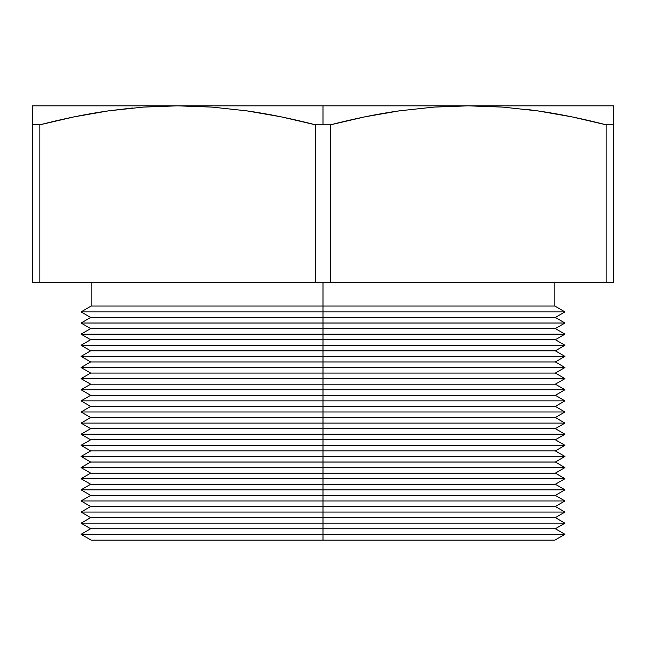 <?xml version="1.0" encoding="UTF-8"?>
<svg xmlns="http://www.w3.org/2000/svg" width="646" height="646" viewBox="0 0 646 646"><rect width="100%" height="100%" fill="white"/><g stroke="black" fill="none" stroke-linecap="round" stroke-linejoin="round"><path stroke-width="0.97" d="M433.878 107.107L468.35 105.839L323 105.839L323 124.815L330.55 124.815L364.764 116.861L399.276 110.846L433.878 107.107L399.276 110.846C377.458 113.954 354.549 118.614 330.55 124.815L315.45 124.815L315.45 282.464L330.55 282.464L330.55 124.815L330.55 282.464L613.7 282.464L613.7 124.815L606.15 124.815L606.15 282.464L606.15 124.815C582.175 118.622 559.283 113.962 537.472 110.854L502.968 107.115L468.35 105.839L613.7 105.839L613.7 282.464L315.45 282.464L315.45 124.815C291.475 118.622 268.583 113.962 246.772 110.854L212.268 107.115L177.634 105.839L468.35 105.839L433.878 107.107M323 534.307L323 540.161L554.825 540.161L323 540.161L323 534.307L564.959 534.307L323 534.307L323 528.751L323 534.307L81.041 534.307L323 534.307M91.175 540.161L323 540.161L91.175 540.161L81.041 534.307L90.666 528.751L555.334 528.751L323 528.751L323 523.187L323 528.751L90.666 528.751L81.041 523.187L564.959 523.187L323 523.187L323 517.632L323 523.187L81.041 523.187L90.666 517.632L555.334 517.632L323 517.632L323 512.068L323 517.632L90.666 517.632L81.041 512.068L564.959 512.068L323 512.068L323 506.504L323 512.068L81.041 512.068L90.666 506.504L555.334 506.504L323 506.504L323 500.949L323 506.504L90.666 506.504L81.041 500.949L564.959 500.949L323 500.949L323 495.385L323 500.949L81.041 500.949L90.666 495.385L555.334 495.385L323 495.385L323 489.829L323 495.385L90.666 495.385L81.041 489.829L564.959 489.829L323 489.829L323 484.266L323 489.829L81.041 489.829L90.666 484.266L555.334 484.266L323 484.266L323 478.71L323 484.266L90.666 484.266L81.041 478.71L564.959 478.71L323 478.71L323 473.147L323 478.71L81.041 478.71L90.666 473.147L555.334 473.147L323 473.147L323 467.591L323 473.147L90.666 473.147L81.041 467.591L564.959 467.591L323 467.591L323 462.027L323 467.591L81.041 467.591L90.666 462.027L555.334 462.027L323 462.027L323 456.464L323 462.027L90.666 462.027L81.041 456.464L564.959 456.464L323 456.464L323 450.908L323 456.464L81.041 456.464L90.666 450.908L555.334 450.908L323 450.908L323 445.344L323 450.908L90.666 450.908L81.041 445.344L564.959 445.344L323 445.344L323 439.789L323 445.344L81.041 445.344L90.666 439.789L555.334 439.789L323 439.789L323 434.225L323 439.789L90.666 439.789L81.041 434.225L564.959 434.225L323 434.225L323 428.669L323 434.225L81.041 434.225L90.666 428.669L555.334 428.669L323 428.669L323 423.106L323 428.669L90.666 428.669L81.041 423.106L564.959 423.106L323 423.106L323 417.55L323 423.106L81.041 423.106L90.666 417.55L555.334 417.55L323 417.55L323 411.986L323 417.55L90.666 417.55L81.041 411.986L564.959 411.986L323 411.986L323 406.423L323 411.986L81.041 411.986L90.666 406.423L555.334 406.423L323 406.423L323 400.867L323 406.423L90.666 406.423L81.041 400.867L564.959 400.867L323 400.867L323 395.304L323 400.867L81.041 400.867L90.666 395.304L555.334 395.304L323 395.304L323 389.748L323 395.304L90.666 395.304L81.041 389.748L564.959 389.748L323 389.748L323 384.184L323 389.748L81.041 389.748L90.666 384.184L555.334 384.184L323 384.184L323 378.629L323 384.184L90.666 384.184L81.041 378.629L564.959 378.629L323 378.629L323 373.065L323 378.629L81.041 378.629L90.666 373.065L555.334 373.065L323 373.065L323 367.509L323 373.065L90.666 373.065L81.041 367.509L564.959 367.509L323 367.509L323 361.946L323 367.509L81.041 367.509L90.666 361.946L555.334 361.946L323 361.946L323 356.382L323 361.946L90.666 361.946L81.041 356.382L564.959 356.382L323 356.382L323 350.826L323 356.382L81.041 356.382L90.666 350.826L555.334 350.826L323 350.826L323 345.263L323 350.826L90.666 350.826L81.041 345.263L564.959 345.263L323 345.263L323 339.707L323 345.263L81.041 345.263L90.666 339.707L555.334 339.707L323 339.707L323 334.144L323 339.707L90.666 339.707L81.041 334.144L564.959 334.144L323 334.144L323 328.588L323 334.144L81.041 334.144L90.666 328.588L555.334 328.588L323 328.588L323 323.024L323 328.588L90.666 328.588L81.041 323.024L564.959 323.024L323 323.024L323 317.469L323 323.024L81.041 323.024L90.666 317.469L555.334 317.469L323 317.469L323 311.905L323 317.469L90.666 317.469L81.041 311.905L564.959 311.905L323 311.905L323 306.051L323 311.905L81.041 311.905L91.175 306.051L554.825 306.051L323 306.051L323 282.464L323 306.051L91.175 306.051L91.175 282.464L554.825 282.464L554.825 306.051L564.959 311.905L555.334 317.469L564.959 323.024L555.334 328.588L564.959 334.144L555.334 339.707L564.959 345.263L555.334 350.826L564.959 356.382L555.334 361.946L564.959 367.509L555.334 373.065L564.959 378.629L555.334 384.184L564.959 389.748L555.334 395.304L564.959 400.867L555.334 406.423L564.959 411.986L555.334 417.55L564.959 423.106L555.334 428.669L564.959 434.225L555.334 439.789L564.959 445.344L555.334 450.908L564.959 456.464L555.334 462.027L564.959 467.591L555.334 473.147L564.959 478.71L555.334 484.266L564.959 489.829L555.334 495.385L564.959 500.949L555.334 506.504L564.959 512.068L555.334 517.632L564.959 523.187L555.334 528.751L564.959 534.307L554.825 540.161M32.3 105.839L177.65 105.839L143.178 107.107L108.576 110.846C86.758 113.954 63.849 118.614 39.85 124.815L32.3 124.815L32.3 282.464L39.85 282.464L32.3 282.464L32.3 105.839L32.3 107.107L32.3 105.839L177.666 105.839L212.268 107.115L246.772 110.854L281.155 116.845L315.45 124.815L323 124.815L323 105.839L177.65 105.839L143.178 107.107L108.576 110.846L74.064 116.861L39.85 124.815L39.85 282.464L39.85 124.815C63.825 118.622 86.717 113.962 108.528 110.854L74.145 116.845L39.85 124.815L32.3 124.678M39.85 282.464L315.45 282.464L39.85 282.464M108.617 110.846L132.398 108.011L108.528 110.854M468.35 105.839L502.968 107.115L537.472 110.854L571.855 116.845L606.15 124.815L613.7 124.815L613.7 105.839L468.35 105.839M528.775 109.691L537.343 110.837M537.391 110.846L533.354 110.28M606.15 124.815L571.855 116.845M613.7 105.839L613.7 116.878M32.3 110.846L32.3 116.894L32.3 110.846M32.3 116.894L32.3 124.815"/></g></svg>
